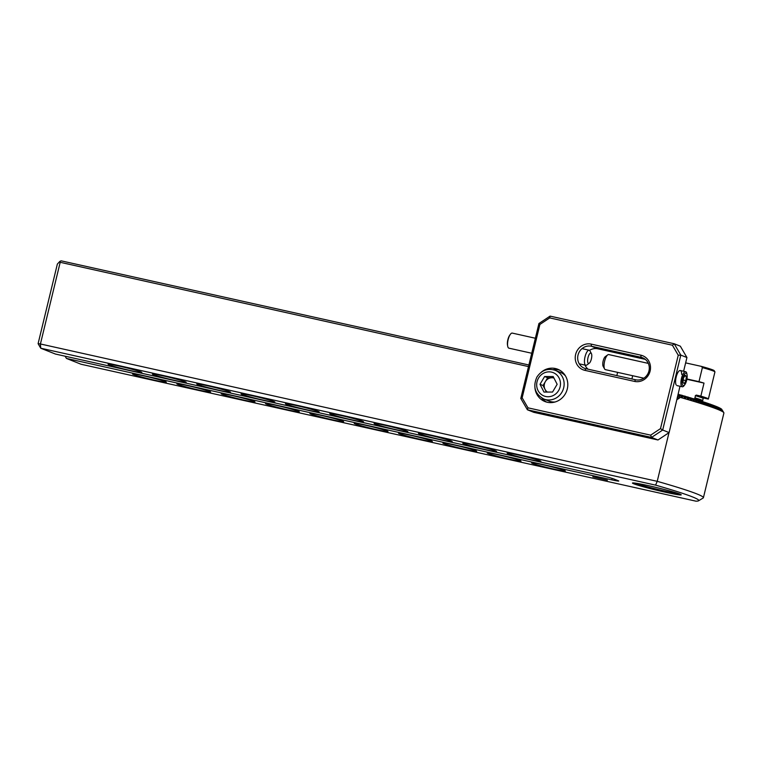 <?xml version="1.0" encoding="UTF-8"?>
<svg xmlns="http://www.w3.org/2000/svg" width="762" height="762" viewBox="0 0 762 762"><rect width="100%" height="100%" fill="white"/><g stroke="black" fill="none" stroke-linecap="round" stroke-linejoin="round"><path stroke-width="1.14" d="M721.871 409.527L721.747 409.318A122.787 6.248 -166.4 0 0 721.7 409.27L723.376 412.118M723.281 411.966L721.452 409.042A122.787 6.248 -166.4 0 0 721.395 408.984L722.995 411.823L721.043 408.737A122.787 6.248 -166.4 0 0 720.957 408.68L722.5 411.499L720.509 408.403A122.787 6.248 -166.4 0 0 720.404 408.346L721.89 411.147L719.861 408.041A122.787 6.248 -166.4 0 0 719.738 407.975L721.166 410.775L719.099 407.66A122.787 6.248 -166.4 0 0 718.957 407.594L720.328 410.375L718.223 407.251A122.787 6.248 -166.4 0 0 718.061 407.175L719.376 409.946L717.232 406.813A122.787 6.248 -166.4 0 0 717.052 406.737L718.318 409.499L716.128 406.356A122.787 6.248 -166.4 0 0 715.937 406.279L717.147 409.023L714.918 405.87A122.787 6.248 -166.4 0 0 714.699 405.784L715.87 408.527L713.584 405.365A122.787 6.248 -166.4 0 0 713.356 405.279L714.48 408.003L712.156 404.832A122.787 6.248 -166.4 0 0 711.899 404.736L712.984 407.451L710.603 404.27A122.787 6.248 -166.4 0 0 710.336 404.174L711.375 406.879L708.936 403.689A122.787 6.248 -166.4 0 0 708.65 403.584L709.66 406.289L707.165 403.079A122.787 6.248 -166.4 0 0 706.85 402.974L707.831 405.66L705.269 402.441A122.787 6.248 -166.4 0 0 704.936 402.326L705.879 405.013L703.25 401.774A122.787 6.248 -166.4 0 0 702.907 401.669L703.812 404.346L701.116 401.088A122.787 6.248 -166.4 0 0 700.754 400.974L701.631 403.641L698.859 400.374A122.787 6.248 -166.4 0 0 698.468 400.25L699.316 402.917L696.478 399.631A122.787 6.248 -166.4 0 0 696.068 399.498L696.887 402.155L693.953 398.85A122.787 6.248 -166.4 0 0 693.525 398.717L694.315 401.374L691.296 398.05A122.787 6.248 -166.4 0 0 690.839 397.907L691.61 400.555L688.496 397.212A122.787 6.248 -166.4 0 0 688.019 397.069L688.772 399.707L685.552 396.335A122.787 6.248 -166.4 0 0 685.048 396.192L685.771 398.831L682.447 395.43A122.787 6.248 -166.4 0 0 681.914 395.278L682.628 397.916L679.171 394.487A122.787 6.248 -166.4 0 0 678.609 394.325L679.771 397.24A125.444 6.391 -166.4 0 1 723.814 412.671A125.444 6.391 -166.4 0 1 723.9 413.023L703.412 497.71A125.444 6.391 13.6 0 1 703.183 497.986L698.525 500.815A121.587 6.191 -166.4 0 0 692.315 496.834A121.587 6.191 -166.4 0 0 655.577 485.127L657.225 481.327A125.444 6.391 13.6 0 1 696.763 493.881A125.444 6.391 13.6 0 1 703.412 497.71M592.807 476.812L607.4 480.212L592.807 476.812M633.784 483.803A25.089 1.276 13.6 0 1 632.498 482.984A25.089 1.276 13.6 0 1 653.577 486.842A25.089 1.276 13.6 0 1 679.894 494.071A25.089 1.276 13.6 0 1 681.209 494.767A25.089 1.276 13.6 0 1 661.33 491.309A25.089 1.276 13.6 0 1 633.784 483.803M140.913 371.913A17.374 0.886 -166.4 0 0 122.263 366.808A17.374 0.886 -166.4 0 0 108.071 364.274A17.374 0.886 -166.4 0 0 108.995 364.798A17.374 0.886 -166.4 0 0 127.645 369.903A17.374 0.886 -166.4 0 0 141.837 372.437A17.374 0.886 -166.4 0 0 140.913 371.913M165.373 381.629A17.374 0.886 -166.4 0 0 146.723 376.533A17.374 0.886 -166.4 0 0 132.531 373.99A17.374 0.886 -166.4 0 0 133.445 374.523A17.374 0.886 -166.4 0 0 152.095 379.628A17.374 0.886 -166.4 0 0 166.297 382.162A17.374 0.886 -166.4 0 0 165.373 381.629M185.252 381.781A17.374 0.886 -166.4 0 0 166.602 376.685A17.374 0.886 -166.4 0 0 152.41 374.142A17.374 0.886 -166.4 0 0 153.333 374.675A17.374 0.886 -166.4 0 0 171.983 379.771A17.374 0.886 -166.4 0 0 186.176 382.314A17.374 0.886 -166.4 0 0 185.252 381.781M209.712 391.506A17.374 0.886 -166.4 0 0 191.062 386.401A17.374 0.886 -166.4 0 0 176.87 383.867A17.374 0.886 -166.4 0 0 177.784 384.4A17.374 0.886 -166.4 0 0 196.434 389.496A17.374 0.886 -166.4 0 0 210.636 392.039A17.374 0.886 -166.4 0 0 209.712 391.506M229.591 391.658A17.374 0.886 -166.4 0 0 210.941 386.553A17.374 0.886 -166.4 0 0 196.748 384.019A17.374 0.886 -166.4 0 0 197.672 384.543A17.374 0.886 -166.4 0 0 216.322 389.649A17.374 0.886 -166.4 0 0 230.515 392.182A17.374 0.886 -166.4 0 0 229.591 391.658M254.051 401.383A17.374 0.886 -166.4 0 0 235.401 396.278A17.374 0.886 -166.4 0 0 221.209 393.744A17.374 0.886 -166.4 0 0 222.123 394.268A17.374 0.886 -166.4 0 0 240.773 399.374A17.374 0.886 -166.4 0 0 254.975 401.907A17.374 0.886 -166.4 0 0 254.051 401.383M273.929 401.526A17.374 0.886 -166.4 0 0 255.289 396.43A17.374 0.886 -166.4 0 0 241.087 393.887A17.374 0.886 -166.4 0 0 242.011 394.421A17.374 0.886 -166.4 0 0 260.661 399.526A17.374 0.886 -166.4 0 0 274.853 402.06A17.374 0.886 -166.4 0 0 273.929 401.526M298.39 411.251A17.374 0.886 -166.4 0 0 279.74 406.156A17.374 0.886 -166.4 0 0 265.547 403.612A17.374 0.886 -166.4 0 0 266.462 404.146A17.374 0.886 -166.4 0 0 285.112 409.242A17.374 0.886 -166.4 0 0 299.314 411.785A17.374 0.886 -166.4 0 0 298.39 411.251M318.268 411.404A17.374 0.886 -166.4 0 0 299.628 406.298A17.374 0.886 -166.4 0 0 285.426 403.765A17.374 0.886 -166.4 0 0 286.35 404.298A17.374 0.886 -166.4 0 0 305 409.394A17.374 0.886 -166.4 0 0 319.192 411.937A17.374 0.886 -166.4 0 0 318.268 411.404M342.729 421.129A17.374 0.886 -166.4 0 0 324.079 416.023A17.374 0.886 -166.4 0 0 309.886 413.49A17.374 0.886 -166.4 0 0 310.801 414.014A17.374 0.886 -166.4 0 0 329.451 419.119A17.374 0.886 -166.4 0 0 343.652 421.653A17.374 0.886 -166.4 0 0 342.729 421.129M362.617 421.281A17.374 0.886 -166.4 0 0 343.967 416.176A17.374 0.886 -166.4 0 0 329.765 413.642A17.374 0.886 -166.4 0 0 330.689 414.166A17.374 0.886 -166.4 0 0 349.339 419.271A17.374 0.886 -166.4 0 0 363.531 421.805A17.374 0.886 -166.4 0 0 362.617 421.281M387.067 430.997A17.374 0.886 -166.4 0 0 368.417 425.901A17.374 0.886 -166.4 0 0 354.225 423.358A17.374 0.886 -166.4 0 0 355.149 423.891A17.374 0.886 -166.4 0 0 373.79 428.996A17.374 0.886 -166.4 0 0 387.991 431.53A17.374 0.886 -166.4 0 0 387.067 430.997M406.956 431.149A17.374 0.886 -166.4 0 0 388.306 426.053A17.374 0.886 -166.4 0 0 374.104 423.51A17.374 0.886 -166.4 0 0 375.028 424.043A17.374 0.886 -166.4 0 0 393.678 429.139A17.374 0.886 -166.4 0 0 407.87 431.683A17.374 0.886 -166.4 0 0 406.956 431.149M431.406 440.874A17.374 0.886 -166.4 0 0 412.756 435.778A17.374 0.886 -166.4 0 0 398.564 433.235A17.374 0.886 -166.4 0 0 399.488 433.768A17.374 0.886 -166.4 0 0 418.138 438.864A17.374 0.886 -166.4 0 0 432.33 441.408A17.374 0.886 -166.4 0 0 431.406 440.874M451.295 441.027A17.374 0.886 -166.4 0 0 432.645 435.921A17.374 0.886 -166.4 0 0 418.443 433.387A17.374 0.886 -166.4 0 0 419.367 433.921A17.374 0.886 -166.4 0 0 438.017 439.017A17.374 0.886 -166.4 0 0 452.209 441.55A17.374 0.886 -166.4 0 0 451.295 441.027M475.745 450.752A17.374 0.886 -166.4 0 0 457.095 445.646A17.374 0.886 -166.4 0 0 442.903 443.113A17.374 0.886 -166.4 0 0 443.827 443.636A17.374 0.886 -166.4 0 0 462.477 448.742A17.374 0.886 -166.4 0 0 476.669 451.275A17.374 0.886 -166.4 0 0 475.745 450.752M495.633 450.894A17.374 0.886 -166.4 0 0 476.983 445.799A17.374 0.886 -166.4 0 0 462.782 443.255A17.374 0.886 -166.4 0 0 463.706 443.789A17.374 0.886 -166.4 0 0 482.356 448.894A17.374 0.886 -166.4 0 0 496.548 451.428A17.374 0.886 -166.4 0 0 495.633 450.894M520.084 460.619A17.374 0.886 -166.4 0 0 501.434 455.524A17.374 0.886 -166.4 0 0 487.242 452.98A17.374 0.886 -166.4 0 0 488.166 453.514A17.374 0.886 -166.4 0 0 506.816 458.61A17.374 0.886 -166.4 0 0 521.008 461.153A17.374 0.886 -166.4 0 0 520.084 460.619M539.972 460.772A17.374 0.886 -166.4 0 0 521.322 455.676A17.374 0.886 -166.4 0 0 507.13 453.133A17.374 0.886 -166.4 0 0 508.044 453.666A17.374 0.886 -166.4 0 0 526.694 458.762A17.374 0.886 -166.4 0 0 540.887 461.305A17.374 0.886 -166.4 0 0 539.972 460.772M564.423 470.497A17.374 0.886 -166.4 0 0 545.783 465.392A17.374 0.886 -166.4 0 0 531.581 462.858A17.374 0.886 -166.4 0 0 532.505 463.391A17.374 0.886 -166.4 0 0 551.155 468.487A17.374 0.886 -166.4 0 0 565.347 471.03A17.374 0.886 -166.4 0 0 564.423 470.497M65.132 356.206L66.418 358.416L81.096 364.255L695.935 501.167A121.587 6.191 -166.4 0 0 698.525 500.815M679.313 396.583L677.58 396.192M677.266 397.469L679.59 397.993L679.771 397.24M668.998 432.664L657.225 481.327L40.424 343.976L60.188 262.299L528.504 366.589M676.989 399.65L679.59 397.993M655.577 485.127L40.738 348.215L38.1 343.672L57.36 264.052L59.865 261.385L60.188 262.299M528.895 364.988L61.141 260.833L59.865 261.385M66.418 358.416L611.8 479.87A10.611 0.543 -166.4 0 0 618.754 481.032A10.611 0.543 -166.4 0 0 618.192 480.708L613.905 479.003A10.611 0.543 -166.4 0 0 600.789 475.488L55.416 354.044L40.738 348.215L40.424 343.976L38.1 343.672M679.018 493.738A24.127 1.229 13.6 0 1 656.777 489.194A24.127 1.229 13.6 0 1 634.917 483.07M713.737 405.575L714.699 405.784M715.061 406.079L715.937 406.279M701.297 401.307L702.907 401.669M699.04 400.593L700.754 400.974M696.659 399.85L698.468 400.25M694.144 399.069L696.068 399.498M691.496 398.269L693.525 398.717M688.705 397.431L690.839 397.907M685.762 396.564L688.019 397.069M682.666 395.659L685.048 396.192M679.399 394.716L681.914 395.278M678.056 394.211L678.609 394.325M712.308 405.041L713.356 405.279M710.756 404.479L711.899 404.736M709.098 403.898L710.336 404.174M707.327 403.288L708.65 403.584M705.431 402.66L706.85 402.974M703.431 401.993L704.936 402.326M716.27 406.565L717.052 406.737M717.375 407.022L718.061 407.175M718.356 407.46L718.957 407.594M719.233 407.87L719.738 407.975M685.638 362.883L701.488 366.408L702.383 367.598L698.983 381.648A28.946 1.476 13.6 0 1 704.012 383.096L700.859 396.116A28.946 1.476 13.6 0 1 706.85 398.097A28.946 1.476 13.6 0 1 708.384 398.983A28.946 1.476 13.6 0 1 708.289 399.069L703.745 398.059A24.508 1.248 13.6 0 0 702.774 397.192A24.508 1.248 13.6 0 0 696.316 395.097L695.325 395.668L695.001 398.755A24.127 1.229 13.6 0 1 701.516 400.86A24.127 1.229 13.6 0 1 702.793 401.555A24.127 1.229 13.6 0 1 702.793 401.593L702.783 401.641M702.383 367.598A28.946 1.476 13.6 0 1 713.403 371.027A28.946 1.476 13.6 0 1 714.918 371.827A28.946 1.476 13.6 0 1 714.937 371.913L708.384 398.983M695.001 398.755L694.887 399.24M701.488 366.408A27.984 1.429 13.6 0 1 714.204 370.665L714.918 371.827M700.859 396.116L696.316 395.097M686.933 378.971L698.983 381.648M686.876 379.276L704.012 383.096M640.88 355.178A13.506 12.697 111.7 0 1 650.119 371.056A13.506 12.697 111.7 0 1 634.527 381.41L584.873 370.351A13.506 12.697 111.7 0 1 575.624 354.473A13.506 12.697 111.7 0 1 591.217 344.119L640.88 355.178L641.033 357.302L591.379 346.243A11.582 10.887 -68.3 0 0 578.244 354.273A11.582 10.887 -68.3 0 0 584.378 368.237A11.582 10.887 -68.3 0 0 585.94 368.722L635.594 379.781A11.582 10.887 -68.3 0 0 648.957 370.904A11.582 10.887 -68.3 0 0 642.595 357.778A11.582 10.887 -68.3 0 0 641.033 357.302L644.052 358.502M681.657 374.39A7.715 2.6 102.6 0 0 679.275 370.808A7.715 2.6 102.6 0 0 676.17 377.076A7.715 2.6 102.6 0 0 676.142 384.877M534.953 387.991A17.374 16.326 -68.3 0 0 544.906 401.526A17.374 16.326 -68.3 0 0 567.29 388.944A17.374 16.326 -68.3 0 0 557.746 369.246A17.374 16.326 -68.3 0 0 541.201 372.256M541.811 398.031A17.374 16.326 -68.3 0 0 546.63 402.098M527.98 407.832L650.662 435.15L660.492 428.625L678.247 355.235L672.417 345.224L549.735 317.906L539.906 324.431L522.151 397.821L527.98 407.832L527.399 409.785L533.819 412.337L657.977 439.979L651.558 437.426L527.399 409.785L520.798 398.44L538.934 323.507L550.069 316.116L674.218 343.757L680.333 346.186L686.933 357.53L680.818 355.102L662.692 430.035L669.112 432.587L679.98 386.258M683.609 371.256L686.933 357.53M645.3 359.369L597.799 348.796A11.582 10.887 -68.3 0 0 589.512 350.387M585.026 365.112A11.582 10.887 -68.3 0 0 588.093 369.199M559.384 370.018A17.374 16.326 -68.3 0 0 553.088 369.665M672.417 345.224L674.218 343.757L680.818 355.102L678.247 355.235M657.977 439.979L669.112 432.587M660.492 428.625L662.692 430.035L651.558 437.426L650.662 435.15M520.798 398.44L522.151 397.821M538.934 323.507L539.906 324.431M550.069 316.116L549.735 317.906M553.945 378.028A7.83 7.363 -68.3 0 0 545.363 381.629L543.058 385.515L540.01 384.305L543.982 392.068L552.545 392.059L557.146 384.286L553.174 376.523L544.601 376.533L540.01 384.305M565.404 375.818A15.44 14.516 -68.3 0 0 560.394 372.38L555.193 370.313A15.44 14.516 111.7 0 1 561.861 392.306A15.44 14.516 111.7 0 1 543.792 399.012L548.983 401.069A15.44 14.516 -68.3 0 0 554.984 402.012M546.411 392.068L543.058 385.515M544.601 376.533L547.659 377.742L545.363 381.629A7.83 7.363 -68.3 0 0 547.383 392.068M547.659 377.742L553.793 377.742M531.733 353.244L508.911 348.167A7.715 2.6 -77.4 0 1 507.702 346.196L507.492 345.072A6.391 2.153 -77.4 0 1 509.673 335.29L510.33 334.366A7.715 2.6 -77.4 0 1 510.607 334.013A7.715 2.6 -77.4 0 1 512.274 333.099L535.362 338.242M507.702 346.196A7.715 2.6 -77.4 0 1 510.33 334.366M589.245 363.226L586.826 364.988A7.715 2.6 -77.4 0 1 585.797 365.284A7.715 2.6 -77.4 0 1 584.568 359.369A7.715 2.6 -77.4 0 1 587.492 351.139A7.715 2.6 -77.4 0 1 589.159 350.215A7.715 2.6 -77.4 0 1 589.959 350.92L591.398 353.549A5.305 1.791 -77.4 0 1 591.56 358.083A5.305 1.791 -77.4 0 1 589.693 362.798A5.305 1.791 -77.4 0 1 589.245 363.226A5.305 1.791 -77.4 0 1 587.616 360.264A5.305 1.791 -77.4 0 1 589.702 353.701A5.305 1.791 -77.4 0 1 591.398 353.549M682.219 383.724A6.391 2.153 102.6 0 0 684.876 384.572A6.391 2.153 102.6 0 0 687.095 375.056A6.391 2.153 102.6 0 0 687.048 374.79A6.391 2.153 102.6 0 0 683.943 375.018A6.391 2.153 102.6 0 0 682.219 383.724M686.895 373.999A7.715 2.6 102.6 0 0 686.838 373.675A7.715 2.6 102.6 0 0 685.629 371.704A7.715 2.6 102.6 0 0 682.181 376.018A7.715 2.6 102.6 0 0 681.009 384.477A7.715 2.6 102.6 0 0 682.276 386.772A7.715 2.6 102.6 0 0 684.209 385.496L684.876 384.572M648.338 363.398L608.743 354.578A7.715 2.6 102.6 0 0 607.724 354.873A7.715 2.6 102.6 0 0 604.123 367.351A7.715 2.6 102.6 0 0 604.59 368.951A7.715 2.6 102.6 0 0 605.39 369.646L643.842 378.209M607.724 354.873L605.295 356.645A5.305 1.791 102.6 0 0 602.818 365.217A5.305 1.791 102.6 0 0 603.142 366.322L604.59 368.951M684.19 383.629L685.895 380.609L686.362 376.371L685.124 375.161L683.419 378.181L682.962 382.419L684.19 383.629M684.657 375.99L686.362 376.371M683.219 380.009L685.895 380.609M612.153 478.403L611.8 479.87M695.325 395.668A23.736 1.21 13.6 0 1 701.888 397.783A23.736 1.21 13.6 0 1 703.145 398.507L703.488 398.04M694.82 398.221A23.841 1.21 13.6 0 1 701.364 400.326A23.841 1.21 13.6 0 1 702.631 401.012L703.145 398.507M694.801 397.821A23.736 1.21 13.6 0 1 701.364 399.926A23.736 1.21 13.6 0 1 702.621 400.65M597.799 348.796L591.379 346.243L591.217 344.119M585.94 368.722L584.873 370.351M634.527 381.41L635.594 379.781M538.524 378.076A12.544 11.792 -68.3 0 0 542.201 395.078A12.544 11.792 -68.3 0 0 558.622 390.515A12.544 11.792 -68.3 0 0 554.946 373.513A12.544 11.792 -68.3 0 0 538.524 378.076M722.586 410.651L723.814 412.671M702.631 401.012L702.793 401.555M632.679 375.723L631.898 378.952M617.611 372.37L616.829 375.599M543.792 399.012C534.924 394.011 532.638 386.667 536.953 376.971C541.591 370.218 547.668 367.998 555.193 370.313M585.797 365.284L579.253 363.826M589.159 350.215L582.016 348.625M676.942 385.582L682.276 386.772M680.295 370.513L685.629 371.704M687.048 374.79L686.838 373.675"/></g></svg>

